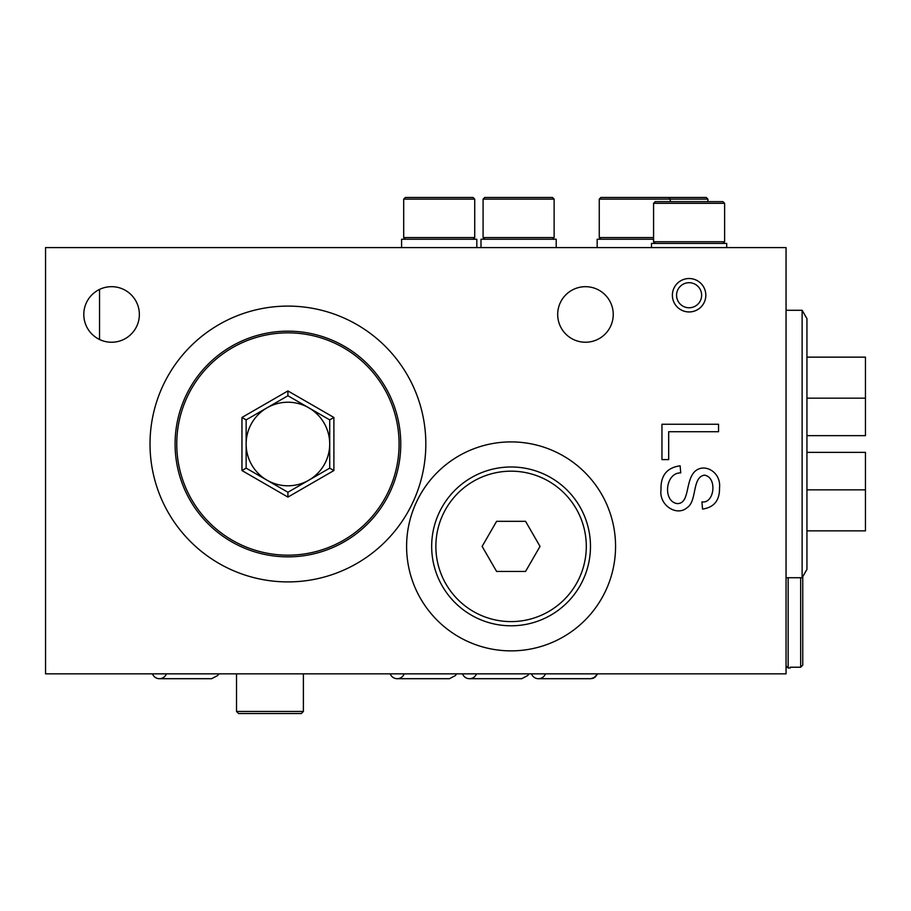 <?xml version="1.0" encoding="UTF-8"?>
<svg xmlns="http://www.w3.org/2000/svg" width="911" height="911" viewBox="0 0 911 911"><rect width="100%" height="100%" fill="white"/><g stroke="black" fill="none" stroke-linecap="round" stroke-linejoin="round"><path stroke-width="1.37" d="M45.55 673.844L786.056 673.844L786.056 247.598L45.55 247.598L45.55 673.844M406.602 546.395A104.469 104.469 0 0 1 563.317 455.91A104.469 104.469 0 0 1 563.317 636.869A104.469 104.469 0 0 1 406.602 546.395M83.801 314.466A27.774 27.774 0 0 1 125.467 290.404A27.774 27.774 0 0 1 125.467 338.516A27.774 27.774 0 0 1 83.801 314.466M557.691 314.466A27.774 27.774 0 0 1 599.347 290.404A27.774 27.774 0 0 1 599.347 338.516A27.774 27.774 0 0 1 557.691 314.466M150.019 444.01A137.903 137.903 0 0 1 356.873 324.578A137.903 137.903 0 0 1 356.873 563.431A137.903 137.903 0 0 1 150.019 444.01M672.386 295.244A16.717 16.717 0 0 0 704.419 301.928A16.717 16.717 0 0 0 692.519 278.88A16.717 16.717 0 0 0 672.386 295.244A16.717 16.717 0 0 0 697.462 309.717A16.717 16.717 0 0 0 697.462 280.759A16.717 16.717 0 0 0 672.386 295.244M668.685 431.712L668.685 459.599L661.955 459.599L661.955 424.253L718.54 424.253L718.54 431.712L668.685 431.712M680.733 472.889C665.212 472.524 662.525 501.71 677.351 503.612C689.604 503.567 685.345 482.147 694.102 472.251C703.383 462.048 721.33 471.591 719.519 487.875C719.758 500.355 714.099 507.427 702.54 509.078L701.937 501.881C714.509 503.908 717.549 477 704.34 475.155C691.791 477.341 697.291 501.118 687.099 507.678C676.748 516.788 658.869 505.195 661.01 489.913C660.498 475.633 666.863 467.605 680.13 465.817L680.733 472.889M99.538 289.425L99.538 339.496M707.904 201.627L722.947 201.627L707.904 201.627L707.904 199.122L706.23 197.448L651.49 197.448M786.056 310.287L802.124 310.287L806.941 318.645L806.941 357.146L865.45 357.146L865.45 435.652L806.941 435.652L806.941 452.368L865.45 452.368L865.45 530.862L806.941 530.862L806.941 569.375L806.941 318.645L802.124 310.287L802.124 577.733L786.056 577.733M865.45 357.146L865.45 398.164L806.941 398.164M865.45 452.368L865.45 489.845L806.941 489.845M865.45 530.862L865.45 489.845M865.45 435.652L865.45 398.164M480.997 247.598L480.997 239.24L556.211 239.24L556.211 247.598M483.081 199.122L554.127 199.122L552.453 197.448L484.754 197.448L483.081 199.122L483.081 237.566L484.754 239.24M510.24 197.448L526.957 197.448M401.592 247.598L401.592 239.24L476.817 239.24L476.817 247.598M403.687 199.122L474.722 199.122L473.048 197.448L405.349 197.448L403.687 199.122L403.687 237.566L405.349 239.24M422.488 197.448L447.563 197.448M664.028 197.448L680.745 197.448M597.16 247.598L597.16 239.24L653.574 239.24M599.256 199.122L670.291 199.122L668.628 197.448L600.93 197.448L599.256 199.122L599.256 237.566L600.93 239.24M618.057 197.448L643.132 197.448M246.141 444.01A41.792 41.792 0 0 1 308.818 407.821A41.792 41.792 0 0 1 308.818 480.199A41.792 41.792 0 0 1 246.141 444.01M400.76 444.01A112.827 112.827 0 0 0 231.508 346.294A112.827 112.827 0 0 0 231.508 541.726A112.827 112.827 0 0 0 400.76 444.01M333.893 470.543L333.893 417.466L287.922 390.933L241.962 417.466L241.962 470.543L287.922 497.087L333.893 470.543L329.714 468.14L287.922 492.259L246.141 468.14L246.141 419.88L287.922 395.75L329.714 419.88L329.714 468.14M399.086 444.01A111.153 111.153 0 0 1 232.351 540.28A111.153 111.153 0 0 1 232.351 347.74A111.153 111.153 0 0 1 399.086 444.01M287.922 390.933L287.922 395.75M241.962 417.466L246.141 419.88M333.893 417.466L329.714 419.88M241.962 470.543L246.141 468.14M287.922 492.259L287.922 497.087M802.762 665.11L800.678 667.228L802.762 665.11L802.762 576.617L806.941 569.375L802.124 577.733M788.14 577.733L788.14 668.002L790.224 668.002L790.224 667.228L800.678 667.228L800.678 577.733M651.49 247.598L651.49 243.419L726.716 243.419L726.716 247.598M655.248 201.627L722.947 201.627L655.248 201.627L653.574 203.301L653.574 241.745L655.248 243.419M531.477 673.844A7.436 7.436 0 0 0 545.427 673.844A7.436 7.436 0 0 1 531.477 673.844M390.227 673.844A7.436 7.436 0 0 0 404.177 673.844M462.526 673.844A7.436 7.436 0 0 0 476.476 673.844M152.456 673.844A7.436 7.436 0 0 0 166.394 673.844M676.566 295.244A12.538 12.538 0 0 0 695.366 306.096A12.538 12.538 0 0 0 695.366 284.38A12.538 12.538 0 0 0 676.566 295.244M525.556 521.32L540.029 546.395L525.556 571.459L496.609 571.459L482.124 546.395L496.609 521.32L525.556 521.32M586.297 546.395A75.226 75.226 0 0 1 473.469 611.532A75.226 75.226 0 0 1 473.469 481.247A75.226 75.226 0 0 1 586.297 546.395M590.476 546.395A79.394 79.394 0 0 1 471.374 615.153A79.394 79.394 0 0 1 471.374 477.626A79.394 79.394 0 0 1 590.476 546.395M236.53 711.457L238.614 713.552L301.302 713.552L303.386 711.457L236.53 711.457L236.53 673.844M303.386 711.457L303.386 673.844M554.127 199.122L554.127 237.566L483.081 237.566M474.722 199.122L474.722 237.566L403.687 237.566M670.291 201.627L670.291 199.122L707.904 199.122M653.574 237.566L599.256 237.566M653.574 203.301L724.621 203.301L724.621 241.745L653.574 241.745M554.127 237.566L552.453 239.24M474.722 237.566L473.048 239.24M786.056 665.907L788.14 668.002M724.621 241.745L722.947 243.419M724.621 203.301L722.947 201.627M592.97 678.331L590.692 678.695L594.997 677.317L597.662 673.844L593.63 678.091M538.447 678.695L590.692 678.695L538.447 678.695M456.411 673.844L455.591 675.438L449.442 678.695L397.207 678.695L449.442 678.695M528.71 673.844L527.89 675.438L521.741 678.695L469.495 678.695L521.741 678.695M218.629 673.844L217.809 675.438L211.659 678.695L159.425 678.695L211.659 678.695"/></g></svg>
